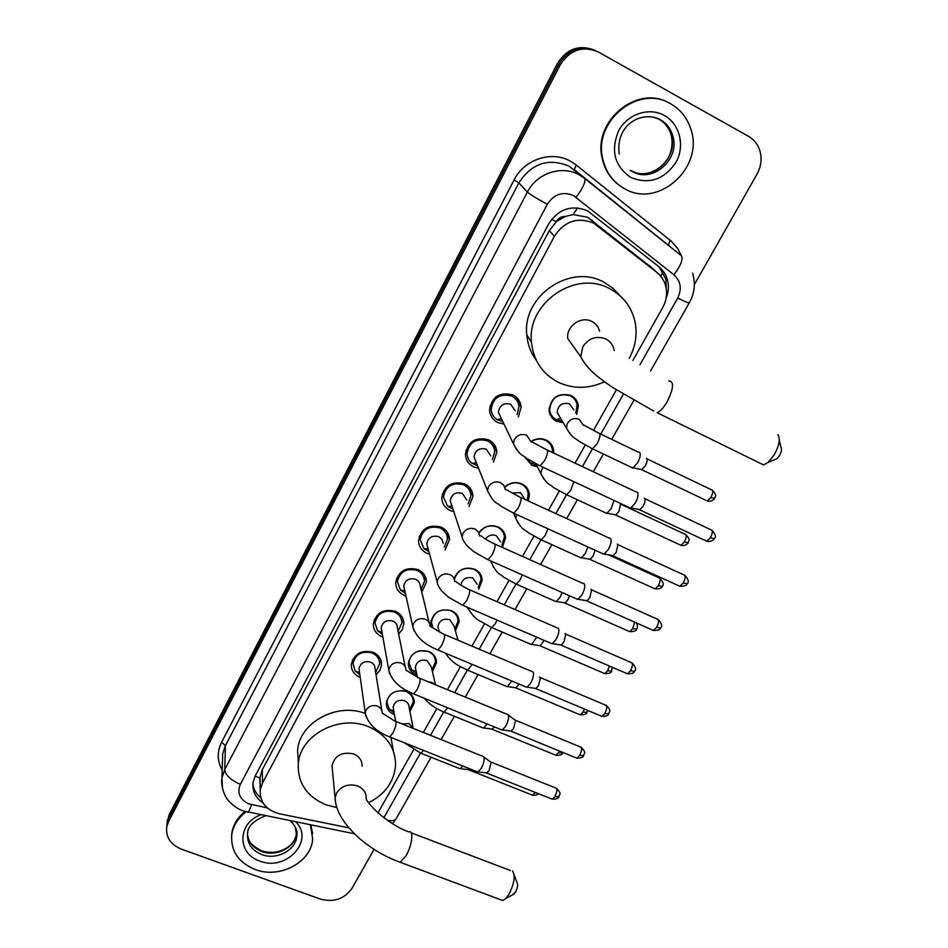 <?xml version="1.0" encoding="UTF-8"?>
<svg xmlns="http://www.w3.org/2000/svg" width="948" height="948" viewBox="0 0 948 948"><rect width="100%" height="100%" fill="white"/><g stroke="black" fill="none" stroke-linecap="round" stroke-linejoin="round"><path stroke-width="1.42" d="M394.451 714.626L393.989 714.448C388.87 712.126 386.31 708.357 386.286 703.12C388.81 692.988 395.6 689.149 406.656 691.602C411.657 693.889 414.205 697.574 414.312 702.669L409.903 711.652M417.025 675.13L416.006 674.751C410.958 672.428 408.398 668.648 408.315 663.422C410.78 652.935 417.641 648.965 428.899 651.513C433.829 653.8 436.364 657.497 436.542 662.569L432.43 671.611M431.162 626.367L430.736 623.037C433.118 612.195 440.062 608.095 451.532 610.713C456.379 613.012 458.915 616.686 459.152 621.746L455.372 630.823M454.009 578.576C457.991 569.558 464.84 566.418 474.569 569.191C479.321 571.49 481.845 575.152 482.165 580.176L478.74 589.253M478.906 532.752C483.918 526.199 490.294 524.244 498.02 526.922C502.665 529.209 505.189 532.847 505.592 537.824L502.547 546.854M504.751 487.106C509.941 482.52 515.653 481.442 521.886 483.895C526.424 486.158 528.925 489.761 529.422 494.666L528.309 500.971M531.176 441.436C536.094 438.343 541.095 437.893 546.202 440.073C550.598 442.325 553.099 445.868 553.679 450.691L553.691 453.073M537.445 466.795L532.101 465.48L525.014 457.291M563.242 422.713L556.595 421.327C552.186 419.052 549.674 415.449 549.07 410.508C550.788 397.449 558.076 392.425 570.957 395.446C575.211 397.662 577.688 401.134 578.375 405.851L576.657 414.477M360.228 677.346L359.707 677.145C353.971 674.502 351.175 670.236 351.293 664.335C354.185 653.575 361.484 649.57 373.192 652.319C378.785 654.926 381.57 659.085 381.558 664.821L379.97 670.331L376.06 674.869M382.85 637.009L381.724 636.594C376.06 633.928 373.263 629.65 373.311 623.737C376.143 612.621 383.525 608.486 395.446 611.318C400.957 613.937 403.741 618.108 403.801 623.843L402.355 629.354L398.646 633.975M405.969 595.96L404.132 595.32C398.551 592.642 395.743 588.353 395.719 582.439C398.492 570.945 405.945 566.667 418.104 569.582C423.531 572.213 426.304 576.384 426.446 582.108L421.67 592.287M429.598 554.189L426.944 553.3C421.457 550.622 418.649 546.332 418.542 540.443C421.22 528.534 428.769 524.09 441.164 527.1C446.484 529.731 449.269 533.89 449.494 539.578L445.133 549.769M453.796 511.636L450.158 510.522C444.778 507.844 441.981 503.578 441.768 497.712C444.351 485.352 451.971 480.731 464.639 483.847C469.853 486.478 472.625 490.602 472.945 496.254L469.07 506.398M478.574 468.288L473.81 466.961C468.537 464.295 465.741 460.053 465.432 454.246C467.885 441.401 475.588 436.59 488.552 439.801C493.647 442.408 496.408 446.508 496.835 452.089L493.458 462.126M503.992 424.076L497.89 422.607C492.747 419.952 489.962 415.757 489.547 410.022C491.834 396.655 499.62 391.631 512.904 394.937C517.857 397.52 520.606 401.561 521.139 407.059L518.331 416.919M652.544 268.403L587.511 217.222L573.161 214.592L565.494 216.381C561.429 216.31 558.336 218.087 556.192 221.702L551.653 219.296M632.897 360.477L662.664 307.626C666.302 300.978 667.38 294.081 665.887 286.948C664.489 280.975 661.431 276.093 656.739 272.313L593.661 223.112C577.569 216.748 564.487 221.133 554.414 236.289L262.501 782.93L260.202 790.016C259.74 802.221 266.139 810.137 279.411 813.775L348.864 827.817M556.192 221.702L565.494 216.381M555.955 222.164L549.33 230.577L262.312 769.693L259.752 778.071L260.143 784.98M377.991 812.91L413.577 749.75M423.318 732.46L436.779 708.583M447.409 689.706L460.396 666.657M471.962 646.121L484.44 623.974M496.989 601.707L508.934 580.496M522.502 556.417L533.89 536.201M548.513 510.237L559.308 491.088M575.057 463.145L585.212 445.11M593.543 430.321L616.319 389.889M166.765 826.727L168.863 818.136L558.834 64.203C568.172 49.486 580.496 45.006 595.83 50.765C580.496 45.006 568.172 49.486 558.834 64.203L168.863 818.136L166.765 826.727M167.073 823.243L169.159 814.676L557.483 63.457C566.774 48.81 579.05 44.343 594.313 50.078M666.041 298.43C668.459 292.6 669.004 286.734 667.676 280.798C666.266 274.991 663.268 270.239 658.706 266.542L587.535 210.823C571.585 204.472 558.633 208.821 548.691 223.858L255.237 775.891L252.998 782.787C252.215 791.13 255.545 797.825 262.999 802.885M374.081 849.349L351.957 888.359C344.373 899.036 333.826 902.603 320.294 899.06L181.234 849.076C170.462 844.526 165.639 837.108 166.753 826.834L168.554 821.62L560.197 64.962C570.056 49.663 582.842 45.386 598.567 52.104L748.446 136.287C753.281 139.072 756.812 143.101 759.052 148.386C762.31 156.965 761.647 165.544 757.049 174.088L694.339 284.661M260.747 797.742C256.138 793.95 253.519 789.269 252.903 783.7M659.133 266.886L665.863 279.115L666.302 289.259M624.649 188.735C613.178 182.312 605.891 172.37 602.786 158.897C592.962 121.237 638.691 83.791 670.722 103.853C680.237 109.352 686.838 117.433 690.511 128.11C705.194 166.753 658.564 209.141 624.649 188.735M618.179 184.457C609.931 177.916 604.599 169.254 602.217 158.47C592.619 121.569 636.57 84.336 668.684 102.787M310.411 824.867L312.65 838.885C311.536 862.194 279.553 879.14 255.131 869.506C238.398 862.526 230.613 850.937 231.75 834.726C233.184 825.649 237.984 818.005 246.172 811.808M231.49 837.629L231.774 833.41C233.101 824.855 237.486 817.543 244.94 811.464M310.873 824.961L312.65 833.766M779.303 440.251L780.986 447.397C782.029 449.162 781.519 451.935 779.446 455.692L776.969 458.737L774.291 459.827M759.514 462.932L763.555 464.923L768.176 462.304L774.196 454.862C779.256 445.631 780.512 438.888 777.976 434.646M599.61 331.16C598.437 326.823 595.865 323.6 591.896 321.502C581.124 315.471 565.873 326.349 567.793 338.637L580.757 356.78C587.796 370.573 600.451 378.916 612.799 387.566L653.634 411.005M604.492 381.748C588.815 388.988 573.457 389.178 558.396 382.317C542.434 373.962 533.451 360.619 531.461 342.287C526.697 303.04 575.72 269.303 609.908 288.796C623.748 296.321 632.209 307.792 635.302 323.232C637.317 335.391 635.314 347.051 629.271 358.214M536.319 360.323C530.773 352.869 527.598 344.385 526.804 334.869C522.075 296.191 570.258 262.999 603.912 282.208L612.764 288.085L620.051 295.752M514.16 875.063L516.992 882.505C518.189 884.603 517.679 887.814 515.463 892.151L512.75 894.663M499.999 899.486L502.724 900.505L505.568 898.716L508.839 894.462C514.243 883.844 515.499 876.023 512.619 870.987M362.077 766.174C362.148 760.557 359.351 756.504 353.711 753.992C342.157 751.456 334.917 755.343 332.013 765.652L332.393 769.705M336.896 807.577L325.768 804.734C306.607 796.45 297.459 782.704 298.336 763.484C300.243 734.819 339.775 714.093 368.713 726.749C386.511 734.771 395.458 747.581 395.565 765.202C394.155 781.697 385.196 794.199 368.701 802.707M298.264 762.287L297.589 750.295C299.473 722.625 336.801 702.195 365.241 713.453M390.943 737.449L393.396 751.136M517.087 414.501L518.983 406.739C518.52 401.893 516.091 398.326 511.719 396.051C500.023 393.136 493.161 397.567 491.171 409.346C491.455 413.766 493.446 417.203 497.143 419.656L502.819 421.623M515.155 410.757L510.771 404.263C503.684 402.521 499.549 405.211 498.364 412.333L500.971 417.772M636.416 491.834L637.637 492.427C638.585 494.761 637.779 498.34 635.219 503.139L630.847 507.974L628.725 507.31M644.344 498.103L644.794 498.482C645.493 500.177 644.924 502.76 643.076 506.22L639.9 509.692L638.466 509.42M492.391 459.626L494.714 451.675C494.346 446.745 491.905 443.131 487.414 440.832C475.991 438.012 469.213 442.254 467.068 453.571C467.222 457.6 468.893 460.87 472.092 463.359L477.567 465.752M490.744 455.798L486.336 449.222C479.427 447.527 475.327 450.099 474.059 456.948L476.003 461.842M609.54 538.026L610.796 538.701C611.65 541.154 610.832 544.756 608.308 549.485L604.184 554.059L602.134 553.442M617.361 544.116L617.942 544.602L616.176 552.376L613.19 555.67L611.804 555.421M468.146 503.826L470.872 495.757C470.587 490.768 468.146 487.118 463.548 484.807C452.386 482.07 445.679 486.146 443.415 497.036L447.669 506.303L452.931 509.04M466.772 499.999L462.351 493.363C455.597 491.716 451.544 494.192 450.205 500.781L451.639 505.13M583.186 583.316L584.478 584.098C585.248 586.67 584.395 590.272 581.918 594.929L578.019 599.278L576.04 598.698M590.9 589.265L591.611 589.834L589.798 597.655L586.966 600.771L585.639 600.558M444.363 547.15L447.456 538.997C447.255 533.985 444.813 530.311 440.109 528C429.183 525.346 422.547 529.257 420.201 539.756L423.803 548.513L428.875 551.546M443.237 543.37L442.052 539.412L438.794 536.698C432.181 535.11 428.176 537.48 426.778 543.832L427.832 547.695M557.341 627.754L558.645 628.631C559.344 631.309 558.467 634.935 556.038 639.521L552.34 643.645L550.444 643.1M564.949 633.572L565.778 634.224L563.918 642.069L561.24 645.031L559.972 644.841M421.019 589.632L424.443 581.456C424.325 576.408 421.872 572.722 417.096 570.412C406.384 567.84 399.819 571.62 397.39 581.752L400.459 590.023L405.365 593.294M429.136 622.611L419.751 583.601L418.21 581.029L415.662 579.264C409.192 577.723 405.223 580.01 403.777 586.137L404.535 589.549M531.994 671.35L533.309 672.333C533.914 675.106 533.025 678.744 530.631 683.259L527.135 687.182L525.322 686.684M539.483 677.05L540.431 677.773L538.511 685.653L535.987 688.473L534.779 688.295M398.101 631.297L401.834 623.12C401.798 618.072 399.345 614.387 394.475 612.076C383.976 609.588 377.482 613.238 374.993 623.026L377.612 630.847L382.376 634.319M405.27 666.871L397.39 627.766C397.378 624.696 395.897 622.469 392.946 621.07C386.594 619.577 382.672 621.793 381.191 627.718L381.724 630.728M507.121 714.128L508.436 715.219C508.969 718.086 508.057 721.748 505.699 726.192L502.404 729.913L500.651 729.45M508.401 715.088L515.546 720.516L513.591 728.431L511.197 731.109L510.048 730.955M375.621 672.179L379.627 664.038C379.65 658.99 377.197 655.317 372.268 653.018C361.946 650.601 355.512 654.132 352.988 663.612L355.216 670.994L359.849 674.644M381.783 710.253L375.076 668.826C375.1 665.757 373.619 663.529 370.621 662.142C364.387 660.697 360.513 662.842 358.996 668.565L359.363 671.231M482.71 756.125L484.025 757.31C484.487 760.272 483.551 763.946 481.229 768.33L478.1 771.873L476.441 771.447M483.942 757.025L491.123 762.465L489.121 770.416L486.857 772.964L485.755 772.833M575.756 413.044L577.107 405.471C576.467 401.051 574.144 397.793 570.163 395.719C558.088 392.887 551.262 397.591 549.662 409.832C550.172 414.146 552.293 417.393 556.014 419.597L562.377 421.256M573.741 409.82L569.535 403.895C562.223 402.189 558.099 405.045 557.163 412.451L560.422 417.95M638.751 452.101L639.841 452.611C640.777 454.767 639.995 458.216 637.494 462.932L633.086 467.85L631.107 467.21M646.477 458.311L646.832 458.607C647.52 460.183 646.963 462.66 645.161 466.061L641.689 469.687L705.964 500.343M552.459 452.48L552.447 450.241C551.902 445.714 549.567 442.396 545.444 440.287C540.858 438.308 536.319 438.64 531.816 441.27M526.259 458.157L530.548 463.134L536.687 465.278M538.63 465.207L540.099 465.883L544.602 460.645C548.051 453.428 548.525 449.708 546.024 449.459L543.69 448.238M613.972 500.414L611.199 508.566L607.028 513.224L605.108 512.631M620.596 504.028L618.866 511.517L615.845 514.871L614.553 514.622M527.029 500.378L528.226 494.157C527.763 489.547 525.417 486.182 521.163 484.049C515.155 481.714 509.716 482.816 504.834 487.355M524.552 498.684L520.286 492.545L512.394 493.007M587.914 546.972L585.39 553.336L581.456 557.768L579.595 557.211M595.071 550.231L593.081 556.12L590.213 559.308L588.969 559.083M501.919 545.242L504.419 537.243C504.052 532.575 501.682 529.174 497.333 527.029C489.749 524.469 483.658 526.495 479.06 533.108M500.615 541.877L496.325 535.679C491.965 534.174 488.362 535.276 485.53 538.985M562.152 592.547L560.067 597.276L556.334 601.494L554.544 600.961M569.464 595.782L567.757 599.906L565.055 602.928L563.847 602.738M478.195 587.594L481.039 579.536C480.743 574.82 478.361 571.395 473.917 569.238C463.939 566.655 457.422 570.08 454.353 579.536M477.105 584.288L472.803 578.043C466.238 576.514 462.28 578.896 460.918 585.165M536.746 637.198L531.674 644.415L529.956 643.929M544.093 640.362L540.336 645.766L539.187 645.588M454.898 629.14L458.05 621.059C457.825 616.319 455.455 612.87 450.916 610.713C440.168 608.26 433.663 612.112 431.435 622.267L432.738 627.623M457.991 640.208L453.997 625.929L449.684 619.66C443.178 618.179 439.268 620.513 437.929 626.652L438.782 629.97M511.73 680.972L507.453 686.577L505.794 686.115M519.042 684.053L516.067 687.821L514.977 687.667M432.027 669.892L435.464 661.834C435.31 657.071 432.928 653.61 428.318 651.466L419.774 650.743M419.537 650.802C413.15 652.71 409.654 656.656 409.038 662.628L411.562 669.857L416.646 673.4M435.523 684.8L431.304 666.823L426.979 660.543C420.604 659.121 416.717 661.372 415.343 667.297L415.982 670.26M487.082 723.905L483.658 727.969L482.07 727.554M494.323 726.867L492.237 729.13L491.183 728.988M409.56 709.91L413.269 701.875C413.174 697.112 410.792 693.652 406.099 691.507L402.379 690.571M393.894 692.194C389.675 694.588 387.388 697.965 387.021 702.314L389.213 709.175L394.143 712.872M412.949 727.199L408.659 704.767L407.142 702.361L404.666 700.714C398.397 699.34 394.558 701.52 393.147 707.255L393.621 709.898M462.79 766.02L460.29 768.638L458.773 768.259M469.876 768.828L467.814 769.586M591.528 219.818L597.785 225.79M660.638 276.129L663.031 271.969M573.161 214.592L577.569 207.849M259.752 778.071L255.154 776.068M549.33 230.577L554.414 236.289M649.546 265.606L656.739 272.313M262.312 769.693L262.501 782.93M169.159 814.676L168.554 821.62M557.483 63.457L560.197 64.962M639.959 364.779L677.713 298.004C682.062 288.939 680.794 281.189 673.921 274.766L573.374 195.501C562.685 191.223 553.999 194.139 547.351 204.235L240.354 784.316C236.917 792.99 239.749 799.52 248.838 803.88L267.218 807.862M222.519 788.641L221.939 778.012L224.723 769.61L527.396 192.065C536.769 173.223 561.595 164.893 579.062 174.74L584.513 178.331L568.942 166.09C548.288 157.747 531.603 163.352 518.864 182.881L225.411 745.661L222.685 753.873L222.496 760.083M222.176 770.131C217.175 761.007 216.997 751.681 221.642 742.154L514.089 179.978L518.864 182.881L527.396 192.065C530.299 194.624 536.947 198.689 547.351 204.235M247.499 812.128L248.447 812.317L251.67 804.698M514.089 179.978C524.232 159.418 551.286 150.353 570.317 161.124L576.266 165.047L671.231 241.159L677.619 248.4L681.422 255.806M576.135 197.303C583.257 187.538 586.054 181.21 584.513 178.331L681.28 255.676L574.239 169.585L576.266 165.047M669.561 245.828L668.376 244.845L670.177 240.282M240.354 784.316C230.743 780.145 225.541 775.239 224.723 769.61L225.411 745.661L221.642 742.154M383.881 817.769L420.331 753.281M430.475 735.328L443.581 712.149M454.602 692.668L467.257 670.272M479.178 649.179L491.372 627.623M504.241 604.86L515.937 584.181M529.79 559.676L540.952 539.91M555.836 513.603L566.454 494.809M582.404 466.606L592.441 448.831M600.783 434.089L623.286 394.285M387.4 820.316C391.797 821.146 394.712 820.624 396.157 818.716L396.43 818.243M677.713 298.004C684.492 301.464 688.366 303.064 689.315 302.779L689.374 302.673M673.921 274.766C680.948 265.333 683.401 258.97 681.28 255.676M637.862 118.618C645.707 115.727 653.184 116.166 660.282 119.91C666.29 123.358 670.39 128.501 672.582 135.303C680.925 158.683 652.686 183.853 632.292 171.493M630.787 177.43C614.517 166.196 610.453 150.661 618.617 130.848C627.457 114.033 649.072 106.78 664.406 115.49C679.87 123.963 685.167 145.933 676.019 162.25C664.098 179.705 649.025 184.765 630.787 177.43M659.452 119.472C665.081 122.944 668.921 127.921 671.006 134.403C679.325 157.7 651.205 182.786 630.87 170.462M656.549 117.979L658.741 119.057M295.278 827.118L296.771 836.16C295.954 850.261 276.52 860.452 261.755 854.575C251.694 850.344 246.978 843.353 247.582 833.624C247.57 826.514 253.566 820.565 265.535 815.79M295.906 821.94C314.843 840.947 285.905 871.864 259.74 861.021C236.917 853.864 237.32 822.84 260.83 814.83M296.7 831.751L296.617 833.126C295.8 847.192 276.437 857.348 261.707 851.47C253.27 848.081 248.53 842.381 247.499 834.37M614.174 350.618C613.309 345.356 610.536 341.481 605.867 338.981C596.458 335.45 588.779 338.021 582.842 346.719L580.757 356.78M668.79 380.906C674.265 381.392 673.696 388.396 667.072 401.928C663.529 407.889 660.187 411.468 657.059 412.653L763.555 464.923M332.013 765.652L335.071 798.003C335.758 821.869 367.006 850.463 400.21 862.289L405.945 855.925C412.072 845.675 413.956 829.63 408.872 831.953C387.151 824.239 366.177 802.66 366.236 798.453C366.319 792.682 363.428 788.511 357.574 785.951C348.639 783.439 341.647 785.785 336.611 793.026L335.071 798.003L335.639 802.707M502.724 900.505L397.911 861.436M644.901 498.695L710.645 529.648C712.932 530.086 712.849 532.8 710.396 537.8L706.805 541.237L705.395 540.585M714.235 538.63L710.396 537.8M531.236 442.076L526.614 435.262C521.341 433.449 517.217 434.978 514.266 439.825L513.437 443.794L516.779 449.98M618.001 544.709L683.52 574.737C685.795 575.211 685.7 577.96 683.247 582.996L679.846 586.255L678.484 585.639M687.134 583.672L683.247 582.996M505.201 489.512L503.898 485.423L500.568 482.615C495.306 480.873 491.23 482.378 488.327 487.13L487.533 490.78L474.059 456.948M505.32 489.144L519.551 496.953C522.016 497.262 521.519 501.042 518.058 508.294L513.816 513.259L512.394 512.631M591.611 589.834L656.917 618.973C659.168 619.494 659.061 622.279 656.609 627.339L653.385 630.444L652.082 629.851M660.543 627.86L656.609 627.339M479.676 536.011L478.396 531.887L475.007 529.055C469.781 527.372 465.752 528.865 462.897 533.534L462.126 536.888L450.205 500.781M479.759 535.75C482.176 535.537 481.394 537.409 493.6 543.512C496.017 543.891 495.508 547.719 492.048 555.018L488.03 559.723L486.668 559.13M565.541 634.034L630.823 662.379C633.039 662.936 632.92 665.757 630.467 670.852L627.422 673.803L626.154 673.258M634.449 671.231L630.467 670.852M454.625 581.586C454.519 578.399 452.966 576.064 449.945 574.606C444.754 572.983 440.749 574.452 437.952 579.038L437.218 582.131L426.778 543.832M454.673 581.444C456.272 580.697 454.91 582.428 468.158 589.17C470.528 589.609 469.995 593.495 466.534 600.831L462.743 605.298L461.427 604.741M539.922 677.393L605.203 704.992C607.384 705.585 607.253 708.44 604.8 713.56L601.921 716.368L600.712 715.859M608.841 713.808L604.8 713.56M430.048 626.284C429.989 623.085 428.425 620.75 425.368 619.293C420.189 617.729 416.231 619.186 413.482 623.677L412.771 626.545L413.98 630.811M430.06 626.237L443.202 633.951C445.536 634.461 444.968 638.395 441.519 645.766L437.929 650.008L436.661 649.487M515.416 720.196L580.058 746.811C582.214 747.451 582.06 750.342 579.619 755.485L576.882 758.163L575.72 757.677M583.695 755.603L579.619 755.485M412.356 693.391L413.565 693.889L416.978 689.848C420.426 682.453 421.007 678.46 418.732 677.879L405.922 670.129C405.91 666.918 404.358 664.595 401.241 663.15C396.098 661.621 392.176 663.067 389.474 667.487L388.799 670.141L389.675 673.921M490.946 762.05L555.386 787.871C557.495 788.546 557.329 791.473 554.888 796.652L552.293 799.2L551.191 798.749M559 796.628L554.888 796.652M388.502 736.489L389.664 736.94L392.887 733.1C396.335 725.67 396.951 721.629 394.712 720.978L382.257 713.133C382.281 709.934 380.717 707.611 377.565 706.177C372.446 704.708 368.559 706.141 365.904 710.467L365.264 712.943L365.881 716.273M646.963 458.844L711.213 489.678C713.358 490.08 713.251 492.676 710.881 497.475L707.279 500.959C712.209 502.393 715.456 497.795 714.591 498.482L710.881 497.475M714.638 498.411L714.591 498.482C714.508 496.112 718.193 497.119 712.517 490.294M583.506 425.391L579.192 419.312C574.144 417.558 570.163 419.028 567.248 423.72L566.442 428.117L570.044 433.923M583.613 425L598.318 432.916C600.854 433.236 600.463 436.815 597.157 443.652L592.5 448.819L591.007 448.12M620.667 504.17L684.705 534.103C686.838 534.542 686.719 537.172 684.349 541.995L680.937 545.313L679.669 544.721M688.153 542.777L684.349 541.995M543.24 467.352L541.687 469.604L540.893 473.656L543.903 479.167M573.872 481.667L570.743 490.317L566.608 494.761L565.15 494.098M608.438 554.817L658.694 577.699C660.803 578.173 660.685 580.84 658.315 585.71L655.08 588.862L653.847 588.305M662.166 586.338L658.315 585.71M516.636 514.551L515.819 518.378L518.295 523.521M547.932 528.783L545.112 535.644L541.201 539.85L539.791 539.222M634.65 622.125L632.743 628.619L629.685 631.617L628.488 631.095M636.641 629.105L632.743 628.619M491.277 561.157L493.197 567.046M522.301 574.903L519.954 580.117L516.257 584.11L514.894 583.518M609.434 666.041L607.644 670.746L604.741 673.601L603.592 673.116M611.59 671.101L607.644 670.746M467.328 607.277L468.632 609.754M497.048 620.087L495.259 623.772L491.763 627.552L490.448 626.995M584.383 708.997L582.996 712.126L580.235 714.851L579.133 714.389M586.978 712.351L582.996 712.126M472.187 664.382L467.708 670.2L466.452 669.679M559.628 751.1L556.156 755.366L555.101 754.928M562.804 752.866L558.775 752.759M434.954 684.575L432.051 682.465L428.306 681.825M447.705 707.824L444.091 712.09L442.882 711.604M535.17 792.374L532.503 795.171L531.496 794.768M537.48 793.298L534.992 792.694M413.364 728.467L409.062 723.573L401.857 723.845M423.59 750.425L420.888 753.222L419.727 752.771M414.312 702.669L413.316 697.799M436.542 662.569L435.215 657.13M459.152 621.746L457.41 615.679M482.165 580.176L479.878 573.422M505.592 537.824L502.606 530.323M529.422 494.666L525.571 486.395M381.558 664.821L380.658 659.559M403.801 623.843L402.556 617.906M426.446 582.108L424.728 575.412M449.494 539.578L447.16 532.041M472.945 496.254L469.817 487.793M496.835 452.089L492.652 442.657M521.139 407.059L515.629 396.631M260.048 776.72L260.202 790.016M167.369 819.866L166.753 826.834M222.484 760.296L221.939 778.012C220.386 786.733 225.624 797.375 226.667 798.133C226.904 799.354 234.82 808.431 243.47 810.978L354.422 833.79M392.555 823.682L396.157 818.716L431.079 757.262M441.116 739.594L454.365 716.273M465.278 697.064L478.076 674.538M489.903 653.717L502.227 632.032M515.013 609.54L526.815 588.755M540.597 564.51L551.866 544.673M566.691 518.58L577.379 499.762M593.306 471.749L603.39 454.009M611.721 439.339L633.785 400.494M650.565 370.976L689.315 302.779C694.576 293.311 695.678 283.452 692.633 273.19M665.863 279.115L667.676 280.798M619.222 154.038C615.193 123.37 643.491 110.098 660.756 119.91C666.657 123.489 670.603 128.62 672.582 135.303L671.006 134.403C674.087 145.672 669.608 156.965 666.349 160.793C662.154 166.599 656.751 170.522 650.115 172.56M630.361 170.439L631.972 171.268M231.75 834.726L231.774 833.41M290.408 820.826C295.788 826.218 297.909 831.337 296.771 836.16L296.617 833.126C295.421 839.75 292.197 844.644 286.948 847.785C279.139 852.572 270.69 853.579 261.601 850.83M248.435 838.755C248.459 841.931 252.701 845.9 261.162 850.676M776.969 458.737L768.176 462.304M531.461 342.287L526.804 334.869M514.124 893.893L505.568 898.716M298.336 763.484L297.589 750.295M411.183 832.83L510.368 870.489M712.043 530.299C715.586 534.447 716.309 537.255 714.176 538.725C715.053 538.037 711.77 542.635 706.805 541.237L639.616 509.799M491.171 409.346L489.832 406.502M501.385 418.649L497.143 419.656M498.364 412.333L513.437 443.794C520.784 457.232 522.277 454.163 526.839 458.548L540.099 465.883L630.456 508.116M546.024 449.459L531.366 441.602M547.506 450.146L636.049 491.905M639.9 509.692L630.847 507.974M684.883 575.353C688.485 579.465 689.22 582.273 687.075 583.778C686.719 585.52 684.314 586.35 679.846 586.255L612.906 555.765M467.068 453.571L465.883 450.501M476.417 462.885L472.092 463.359M603.817 554.201L513.816 513.259L500.817 506.102C496.397 501.658 494.88 505.083 487.533 490.78M520.973 497.605L609.197 538.085M613.19 555.67L604.184 554.059M658.232 619.554C661.894 623.642 662.64 626.45 660.472 627.979C660.152 629.685 657.782 630.503 653.385 630.444L586.705 600.878M443.415 497.036L442.372 493.766M452.03 506.327L447.669 506.303M577.664 599.409L488.03 559.723L473.846 551.712L467.115 545.858C463.726 541.498 462.055 538.511 462.126 536.888M494.975 544.128L582.854 583.387M586.966 600.771L578.019 599.278M632.079 662.936C635.788 666.989 636.558 669.809 634.378 671.362C634.07 673.021 631.747 673.827 627.422 673.803L560.991 645.126M420.201 539.756L419.289 536.319M428.188 548.999L423.803 548.513M552.009 643.775L462.743 605.298L448.677 597.359L441.673 590.971C438.569 586.622 437.075 583.684 437.218 582.131M469.473 589.751L557.033 627.813M561.24 645.031L552.34 643.645M606.412 705.502C612.408 712.161 608.912 710.668 608.758 713.939C608.521 715.527 606.246 716.344 601.921 716.368L535.75 688.568M397.39 581.752L396.62 578.173M404.843 590.936L400.459 590.023M403.777 586.137L412.771 626.545C415.662 636.511 424.052 644.332 437.929 650.008L526.815 687.312M444.47 634.485L531.686 671.409M535.987 688.473L527.135 687.182M581.231 747.297C587.274 753.968 583.778 752.404 583.601 755.746C583.387 757.298 581.148 758.104 576.882 758.163L510.96 731.192M374.993 623.026L374.353 619.352M381.985 632.162L377.612 630.847M381.191 627.718L388.799 670.141C391.429 680.356 399.677 688.272 413.565 693.889L502.084 730.043M419.94 678.377L506.825 714.188M511.197 731.109L502.404 729.913M556.5 788.321C562.602 795.017 559.095 793.381 558.905 796.782C558.704 798.311 556.5 799.117 552.293 799.2L486.632 773.047M352.988 663.612L352.478 659.855M359.576 672.689L355.216 670.994M358.996 668.565L365.264 712.943C367.634 723.395 375.775 731.394 389.664 736.94L477.804 771.992M375.562 671.836L376.474 671.326M395.873 721.44L482.425 756.184M486.857 772.964L478.1 771.873M549.662 409.832L549.022 408.73M560.671 418.376L556.014 419.597M557.163 412.451L566.442 428.117C573.244 439.54 574.725 437.384 579.323 441.495L592.5 448.819L632.719 467.98M599.823 433.639L638.407 452.172M641.962 469.592L633.086 467.85M685.973 534.684C691.685 541.379 688.141 539.933 688.106 542.872C688.959 542.161 685.819 546.688 680.937 545.313L615.584 514.965M533.677 462.695L530.548 463.134M535.999 463.916L540.893 473.656C547.589 485.755 549.105 483.35 553.596 487.545L566.608 494.761L606.684 513.354M615.845 514.871L607.028 513.224M659.927 578.256C663.47 582.297 664.192 585.023 662.107 586.433C661.799 588.127 659.464 588.933 655.08 588.862L589.964 559.403M513.662 513.318L515.819 518.378C522.324 530.987 524.054 528.581 528.356 532.74L541.201 539.85L581.112 557.886M590.213 559.308L581.456 557.768M636.392 622.895C637.779 625.597 637.85 627.706 636.582 629.211C636.298 630.858 633.999 631.664 629.685 631.617L564.807 603.023M490.72 560.908L491.218 562.294C497.759 575.709 499.478 572.959 503.661 577.166L516.257 584.11L556.014 601.613M565.055 602.928L556.334 601.494M612.29 667.274L611.519 671.22C611.259 672.831 608.995 673.625 604.741 673.601L540.111 645.849M467.577 607.384C471.547 614.34 475.339 618.689 478.93 620.43L491.763 627.552L531.366 644.533M540.336 645.766L531.674 644.415M587.677 710.384L586.895 712.469C586.658 714.045 584.442 714.839 580.235 714.851L515.854 687.904M431.435 622.267L431.02 620.608M439.066 631.06L436.874 630.515M437.929 626.652L439.291 631.961M445.299 653.101C453.322 664.311 458.879 665.674 467.708 670.2L507.156 686.684M516.067 687.821L507.453 686.577M563.005 752.475L562.721 752.996C562.543 754.501 560.363 755.295 556.156 755.366L492.024 729.213M409.038 662.628L408.671 660.886M416.231 671.421L411.562 669.857M415.343 667.297L417.487 677.299M424.159 698.202C429.29 704.222 435.938 708.855 444.091 712.09L483.373 728.088M431.968 669.655L432.632 669.217M492.237 729.13L483.658 727.969M387.021 702.314L386.713 700.513M393.835 711.095L389.213 709.175M393.147 707.255L395.589 721.037M404.156 742.699L420.888 753.222L460.017 768.745M538.322 793.63C537.469 794.922 535.525 795.431 532.503 795.171L468.62 769.788M409.5 709.59L410.579 708.808M468.81 769.705L460.29 768.638"/></g></svg>

